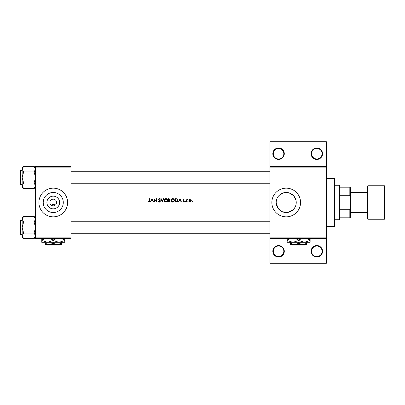 <?xml version="1.0" encoding="UTF-8"?>
<svg xmlns="http://www.w3.org/2000/svg" width="405" height="405" viewBox="0 0 405 405"><rect width="100%" height="100%" fill="white"/><g stroke="black" fill="none" stroke-linecap="round" stroke-linejoin="round"><path stroke-width="0.61" d="M284.295 251.292A5.741 5.741 0 0 1 278.559 257.033A5.741 5.741 0 0 1 272.818 251.292A5.741 5.741 0 0 1 278.559 245.552A5.741 5.741 0 0 1 284.295 251.292M273.294 251.292A5.26 5.26 0 0 0 278.559 256.552A5.26 5.26 0 0 0 283.819 251.292A5.26 5.26 0 0 0 278.559 246.032A5.26 5.26 0 0 0 273.294 251.292M322.562 251.292A5.741 5.741 0 0 1 316.826 257.033A5.741 5.741 0 0 1 311.086 251.292A5.741 5.741 0 0 1 316.826 245.552A5.741 5.741 0 0 1 322.562 251.292M311.561 251.292A5.26 5.26 0 0 0 316.826 256.552A5.26 5.26 0 0 0 322.086 251.292A5.26 5.26 0 0 0 316.826 246.032A5.26 5.26 0 0 0 311.561 251.292M284.295 153.708A5.741 5.741 0 0 1 278.559 159.448A5.741 5.741 0 0 1 272.818 153.708A5.741 5.741 0 0 1 278.559 147.967A5.741 5.741 0 0 1 284.295 153.708M273.294 153.708A5.26 5.26 0 0 0 278.559 158.968A5.26 5.26 0 0 0 283.819 153.708A5.26 5.26 0 0 0 278.559 148.448A5.26 5.26 0 0 0 273.294 153.708M322.562 153.708A5.741 5.741 0 0 1 316.826 159.448A5.741 5.741 0 0 1 311.086 153.708A5.741 5.741 0 0 1 316.826 147.967A5.741 5.741 0 0 1 322.562 153.708M311.561 153.708A5.26 5.26 0 0 0 316.826 158.968A5.26 5.26 0 0 0 322.086 153.708A5.26 5.26 0 0 0 316.826 148.448A5.26 5.26 0 0 0 311.561 153.708M51.141 205.097L53.258 204.226L55.374 205.097M59.606 202.5A6.353 6.353 0 0 1 53.258 208.853A6.353 6.353 0 0 1 46.904 202.5A6.353 6.353 0 0 1 53.258 196.147A6.353 6.353 0 0 1 59.606 202.5M49.906 202.5A3.346 3.346 0 0 0 53.258 205.846A3.346 3.346 0 0 0 56.604 202.5A3.346 3.346 0 0 0 53.258 199.154A3.346 3.346 0 0 0 49.906 202.5M43.229 202.5A10.024 10.024 0 0 0 53.258 212.524A10.024 10.024 0 0 0 63.281 202.5A10.024 10.024 0 0 0 53.258 192.476A10.024 10.024 0 0 0 43.229 202.5M38.905 202.5A14.352 14.352 0 0 0 53.258 216.852A14.352 14.352 0 0 0 67.605 202.5A14.352 14.352 0 0 0 53.258 188.148A14.352 14.352 0 0 0 38.905 202.5M276.185 202.5A10.024 10.024 0 0 0 286.208 212.524A10.024 10.024 0 0 0 296.237 202.5A10.024 10.024 0 0 0 286.208 192.476A10.024 10.024 0 0 0 276.185 202.5L277.896 208.104L282.336 211.744L288.188 212.331L293.291 209.598M294.521 208.109L295.453 206.388M296.035 204.505L296.237 202.5M271.861 202.5A14.352 14.352 0 0 0 286.208 216.852A14.352 14.352 0 0 0 300.561 202.5A14.352 14.352 0 0 0 286.208 188.148A14.352 14.352 0 0 0 271.861 202.5M152.012 198.673L150.382 202.024L150.711 202.024L151.217 200.951L152.736 200.951L153.232 202.024L153.561 202.024L152.012 198.673M158.451 201.376L159.469 202.105L160.426 201.199L158.968 199.356L159.459 198.931L160.112 199.361L160.385 199.154L159.494 198.587L158.669 199.366L160.127 201.199L159.469 201.766L158.735 201.204L158.451 201.376M165.944 198.587C164.875 198.693 164.293 199.285 164.202 200.364C164.303 201.432 164.896 202.014 165.969 202.105C167.042 202.009 167.63 201.422 167.726 200.348C167.63 199.265 167.037 198.678 165.944 198.587M172.641 198.587C171.573 198.693 170.991 199.285 170.9 200.364C171.001 201.432 171.588 202.014 172.667 202.105C173.74 202.009 174.327 201.422 174.423 200.348C174.327 199.265 173.735 198.678 172.641 198.587M187.966 201.508L187.687 201.786L187.966 202.065L188.244 201.786L187.966 201.508L188.244 201.786L187.966 202.065L187.687 201.786L187.966 201.508L188.244 201.786L187.966 202.065L188.244 201.786M192.583 201.786L192.299 201.508L192.021 201.786L192.299 202.065L192.583 201.786L192.299 201.508L192.583 201.786L192.299 202.065L192.021 201.786L192.299 201.508L192.583 201.786L192.299 202.065M186.184 199.574L186.184 202.024L186.482 202.024L186.538 200.359L187.343 199.614L186.482 199.933L186.184 199.574M184.336 199.878L183.713 199.533L183.095 200.171L184.083 201.371L182.964 201.736L183.662 202.065L184.381 201.356L183.394 200.161L184.336 199.878L183.895 199.564M149.48 198.673L149.48 200.9L149.015 201.766L148.372 201.462L148.195 201.72L148.999 202.105L149.779 200.936L149.779 198.673L149.48 198.673M179.916 198.673L178.286 202.024L178.615 202.024L179.121 200.951L180.64 200.951L181.136 202.024L181.46 202.024L179.916 198.673M185.303 201.508L185.024 201.786L185.303 202.065L185.581 201.786L185.303 201.508L185.581 201.786L185.303 202.065L185.024 201.786L185.303 201.508L185.581 201.786L185.303 202.065L185.581 201.786L185.303 201.508M190.112 199.533L189.181 199.938L188.846 200.804L190.112 202.065L191.378 200.804L191.044 199.933L189.854 199.554M175.107 202.024L176.145 202.024C177.223 202.014 177.79 201.467 177.856 200.389L176.848 198.794L175.107 198.673L175.107 202.024M168.414 198.673L168.414 202.024L169.315 202.024L170.389 201.072L169.741 200.217L170.13 199.503L169.067 198.673L168.414 198.673M160.856 198.673L162.314 202.024L163.731 198.673L163.412 198.673L162.294 201.31L161.18 198.673L160.856 198.673M154.072 202.024L154.376 202.024L154.376 199.392L156.649 202.024L156.649 198.673L156.35 198.673L156.35 201.31L154.072 198.673L154.072 202.024M326.389 167.103L269.948 167.103L269.948 166.622L326.389 166.622L326.389 238.378L269.948 238.378L269.948 237.897L326.389 237.897M52.777 199.184L53.733 199.184M296.04 200.515L293.625 195.752L289.165 192.917L283.743 192.78L279.121 195.407M276.964 198.622L276.382 200.515M70.956 238.378L35.559 238.378L35.559 237.897L70.956 237.897L70.956 238.378M70.956 167.103L35.559 167.103L35.559 166.622L70.956 166.622L70.956 237.897M35.559 167.103L35.559 237.897M269.948 167.103L269.948 237.897M326.389 238.378L326.389 263.25L269.948 263.25L269.948 238.378M269.948 166.622L269.948 141.75L326.389 141.75L326.389 166.622M149.764 201.341L149.723 201.604M148.999 202.105L148.195 201.72L148.372 201.462L149.015 201.766L149.48 200.9M179.283 200.607L179.891 199.326L180.483 200.607L179.283 200.607L180.483 200.607M183.713 199.832L183.394 200.161L183.713 199.832L184.133 200.09L183.713 199.832L183.475 200.384L184.381 201.356M183.824 200.637L184.265 200.981M183.662 202.065L182.964 201.736L184.083 201.371L183.207 200.551M183.997 201.138L183.627 200.885M186.482 199.933L187.08 199.533L186.482 199.933M187.024 199.832L186.538 200.359L186.482 201.199M188.846 200.804L189.601 199.63M189.925 201.746L191.079 200.809L190.112 201.766L189.145 200.809L190.112 199.832L191.079 200.809L191.008 200.434L190.112 199.832L189.327 200.237M189.216 200.434L189.165 200.996M177.835 200.693L177.744 201.052M176.889 201.928L176.494 202.004M176.869 199.184L177.557 200.389L176.752 201.594L175.411 201.68L175.411 199.017L176.433 199.063M176.089 199.027L175.643 199.017M175.411 201.68L176.752 201.594L177.542 200.181M177.471 199.873L177.284 199.523M176.524 201.639L176.929 201.518M171.102 199.528L171.821 198.794M173.345 198.718L173.634 198.87M173.912 201.594L173.011 202.075M172.667 202.105L171.988 201.984M171.679 201.817L171.416 201.599M171.194 201.331L171.031 201.037M174.094 200.627L172.657 201.766L171.204 200.359L172.657 198.931L174.12 200.343L172.398 198.951M172.373 201.741L172.94 201.741M171.452 199.549L171.447 201.153M170.13 199.503L169.741 200.217M169.614 199.938L169.827 199.508L168.713 200.09L168.713 199.017L169.791 199.311M169.827 199.508L169.275 199.022M168.713 200.09L169.153 200.08M169.558 201.644L170.085 201.072L168.713 201.68L168.713 200.434L170.024 200.819M170.085 201.072L169.538 200.475M168.713 201.68L169.391 201.67M164.405 199.528L165.27 198.723M166.647 198.718L166.941 198.87M167.214 201.594L166.956 201.811M166.946 201.817L166.647 201.979M166.642 201.979L166.313 202.075M165.969 202.105L165.291 201.984M164.982 201.817L164.719 201.599M164.496 201.331L164.334 201.037M167.397 200.627L165.959 201.766L164.506 200.359L165.959 198.931L167.422 200.343L165.675 198.956M165.68 201.741L166.242 201.741M164.754 199.549L164.749 201.153M159.352 201.751L158.871 201.412M160.112 201.315L158.669 199.366M160.127 201.199L160.005 200.87M159.585 200.47L158.856 199.878M158.684 199.209L159.332 198.602M159.494 198.587L160.385 199.154M159.56 198.941L160.041 199.27M159.459 198.931L158.968 199.356L159.636 200.121L158.968 199.356M159.894 200.318L160.167 200.576M160.253 200.683L160.405 201.027M151.384 200.607L151.986 199.326L152.579 200.607L151.384 200.607L152.579 200.607M334.525 226.415L334.525 178.585L335.001 179.061L335.001 225.939L334.525 226.415L326.389 226.415M334.525 178.585L326.389 178.585M22.164 220.34L20.539 220.34L20.539 234.692A0.289 0.289 0 0 1 20.25 234.404L20.25 220.629A0.289 0.289 0 0 1 20.539 220.34A0.289 0.289 0 0 0 20.25 220.629L20.25 221.297M35.559 219.181L34.066 221.96L23.652 221.96L22.164 219.181L23.652 216.402L34.066 216.402L35.559 219.181M20.25 234.404L20.25 233.736M22.164 170.308L20.539 170.308L20.539 184.66A0.289 0.289 0 0 1 20.25 184.371L20.25 170.596A0.289 0.289 0 0 1 20.539 170.308A0.289 0.289 0 0 0 20.25 170.596L20.25 171.264M35.559 169.143L34.066 171.923L23.652 171.923L22.164 169.143L23.652 166.364L34.066 166.364L35.559 169.143M23.652 166.364L22.164 167.857L22.164 187.11L23.652 188.598L22.164 185.819L23.652 183.04L22.164 177.481L23.652 171.923M20.25 184.371L20.25 183.703M35.559 167.857L34.066 166.364M20.539 184.66L22.164 184.66M34.066 171.923L35.559 177.481L34.066 183.04L35.559 185.819L34.066 188.598L23.652 188.598M34.066 183.04L23.652 183.04M35.149 187.242L35.529 186.204M22.574 167.726L22.194 168.763M35.559 217.89L34.066 216.402M22.194 236.236L22.164 237.143L23.652 238.636L22.164 235.857L23.652 233.077L22.164 227.519L23.652 221.96M20.539 234.692L22.164 234.692M34.066 221.96L35.559 227.519L34.066 233.077L35.559 235.857L34.066 238.636L23.652 238.636M34.066 233.077L23.652 233.077M35.149 237.274L35.529 236.236M22.574 217.758L22.194 218.796M23.652 216.402L22.164 217.89L22.164 235.857M339.309 219.723L339.309 185.277L339.785 185.758L339.785 219.242L339.309 219.723L335.001 219.723M339.309 185.277L335.001 185.277M350.31 217.809L349.829 217.809L349.829 209.284L350.31 207.998L350.31 217.809M339.785 217.809L349.829 217.809M339.785 187.191L350.31 187.191L350.31 207.998M339.785 209.284L349.829 209.284M350.31 197.002L349.829 195.716L349.829 187.191M339.785 195.716L349.829 195.716M384.274 219.242A0.476 0.476 0 0 0 384.75 218.766L384.75 186.234A0.476 0.476 0 0 0 384.274 185.758L368.008 185.758L368.008 219.242L384.274 219.242L384.274 185.758M350.786 212.544L367.527 212.544L367.527 218.766L367.527 186.234A0.476 0.476 0 0 1 368.008 185.758M367.527 218.766A0.476 0.476 0 0 0 368.008 219.242M350.31 189.105L350.786 189.586L350.786 215.414L350.31 215.895M367.527 212.544L367.527 192.456L350.786 192.456M367.527 186.234L367.527 192.456M46.575 244.595L47.056 245.071L46.575 244.595M59.454 245.071L59.935 244.595L59.454 245.071L47.056 245.071M53.258 243.334L49.192 244.595L61.388 244.595L61.388 243.334L57.323 244.595L53.258 243.334L53.258 242.296M61.388 243.334L61.388 242.296M49.339 238.378L53.258 239.962L53.258 240.524L58.998 242.296L64.734 240.524L64.734 242.296L45.122 242.296L45.122 244.595L49.192 244.595L45.122 243.334M53.258 240.524L47.517 242.296L41.776 242.296L41.776 239.962L45.694 238.378M53.258 239.962L57.171 238.378M64.734 240.524L64.734 238.186M60.816 238.378L64.734 239.962M47.517 242.296L41.776 240.524M41.776 238.186L41.776 239.962M291.97 244.595L292.445 245.071L291.97 244.595M305.329 244.595L304.849 245.071L305.329 244.595L302.712 244.595L298.647 243.334L298.647 242.296M302.712 244.595L306.777 244.595L306.777 243.334L302.712 244.595L294.582 244.595L290.517 243.334L290.517 242.296M306.777 243.334L306.777 242.296M298.647 243.334L294.582 244.595L290.517 244.595L290.517 243.334M294.729 238.378L298.647 239.962L298.647 240.524L304.388 242.296L310.129 240.524L310.129 242.296L287.165 242.296L287.165 239.962L291.084 238.378M298.647 239.962L302.565 238.378M310.129 240.524L310.129 238.186M306.21 238.378L310.129 239.962M298.647 240.524L292.906 242.296L287.165 240.524M287.165 238.186L287.165 239.962M304.849 245.071L292.445 245.071M70.956 221.778L269.948 221.778M70.956 233.26L269.948 233.26M269.948 183.222L70.956 183.222M269.948 171.74L70.956 171.74M35.559 187.11L34.066 188.598M35.559 237.143L34.066 238.636"/></g></svg>
